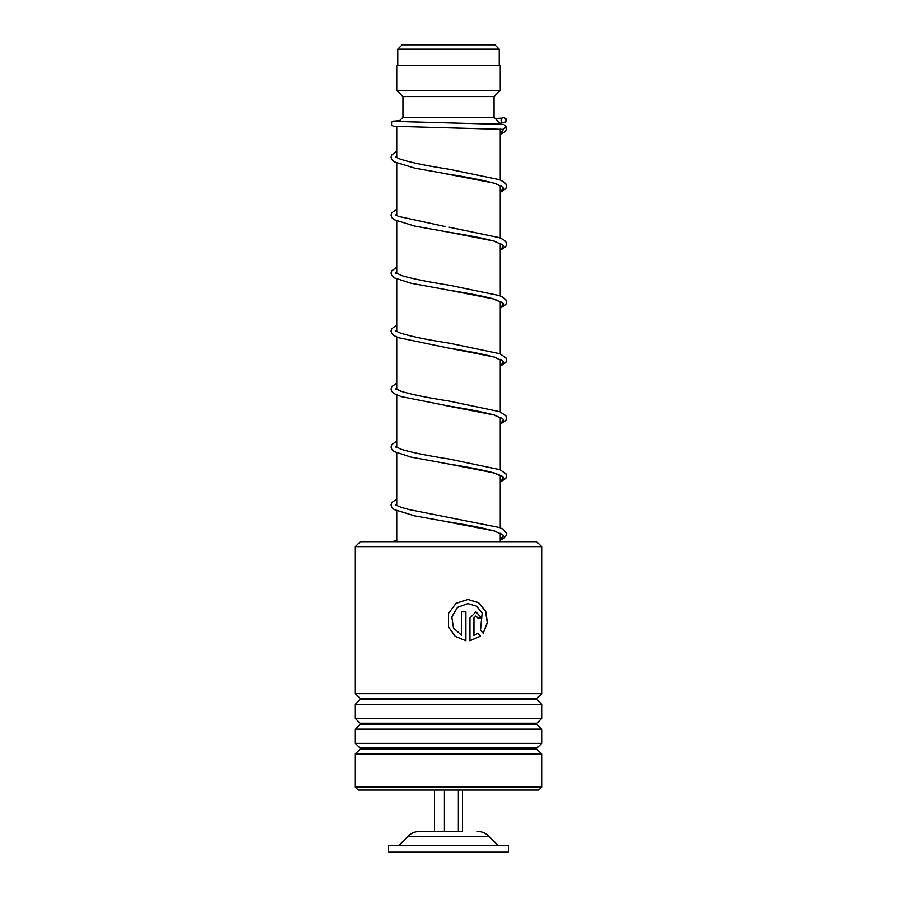 <?xml version="1.0" encoding="UTF-8"?>
<svg xmlns="http://www.w3.org/2000/svg" width="897" height="897" viewBox="0 0 897 897"><rect width="100%" height="100%" fill="white"/><g stroke="black" fill="none" stroke-linecap="round" stroke-linejoin="round"><path stroke-width="1.35" d="M402.136 44.85L494.864 44.85L499.214 49.2L397.786 49.2L402.136 44.85M499.214 65.548L499.214 49.2M397.786 65.548L397.786 49.2M500.246 541.653L500.246 533.289M500.246 527.795L500.246 475.332M500.246 469.837L500.246 417.363M500.246 411.88L500.246 359.405M500.246 353.923L500.246 301.448M500.246 295.965L500.246 243.491M500.246 237.997L500.246 185.522M500.246 180.039L500.246 129.134M500.246 124.156L500.246 123.506L479.536 123.506M396.754 541.317L396.754 510.886M396.754 505.291L396.754 452.918M396.754 447.334L396.754 394.96M396.754 389.376L396.754 337.003M396.754 331.419L396.754 279.045M396.754 273.45L396.754 221.088M396.754 215.493L396.754 163.119M396.754 157.536L396.754 126.544M398.593 121.667L402.955 117.305L494.045 117.305L500.246 123.506M494.045 117.305L494.045 96.596L500.246 90.395L500.246 65.548L396.754 65.548L396.754 90.395L500.246 90.395M402.955 117.305L402.955 96.596L494.045 96.596M402.955 96.596L396.754 90.395M462.448 790.055L462.448 831.452L419.706 831.452L434.552 831.452L434.552 790.055M508.532 845.523L388.468 845.523L388.468 852.15L508.532 852.15L508.532 845.523M444.43 790.055L444.43 831.452M458.367 790.055L458.367 831.452M360.314 541.653L536.686 541.653L541.653 546.621L355.347 546.621L360.314 541.653M541.653 787.151L538.749 790.055L358.251 790.055L355.347 787.151L541.653 787.151L541.653 753.962L355.347 753.962L360.078 749.23L536.922 749.23L536.922 748.064L541.653 743.344L541.653 729.126L355.347 729.126L360.078 724.395L536.922 724.395L536.922 723.229L541.653 718.497L541.653 704.28L355.347 704.28L360.078 699.559L536.922 699.559L536.922 698.382L541.653 693.661L541.653 546.621M536.922 698.382L360.078 698.382L355.347 693.661L541.653 693.661M536.922 723.229L360.078 723.229L355.347 718.497L541.653 718.497M536.922 748.064L360.078 748.064L355.347 743.344L541.653 743.344M473.952 618.067L473.952 635.491L477.72 633.215L480.512 636.164L469.95 640.738L469.95 618.067L475.937 611.855L481.812 618.067L477.91 618.067L475.937 616.004L473.84 618.067L473.952 635.491M483.236 633.237L480.489 630.288L482.16 612.853L476.397 606.08L467.92 603.58L457.515 607.359L451.819 616.979L453.512 628.035L461.82 635.491L461.82 611.855L465.902 611.855L465.902 640.738L455.216 636.365L448.5 626.88L448.5 613.402L456.046 603.289L467.931 599.443L478.583 602.638L485.703 611.272L487.396 622.641L483.236 633.237M467.83 603.58L457.481 607.37L451.796 616.979L453.49 628.035L461.82 635.491M465.823 611.855L465.823 640.727M448.5 626.88L448.5 613.402M467.875 599.443L478.46 602.649L485.535 611.249L487.228 622.585L483.158 633.147M477.596 633.215L480.366 636.164L469.849 640.738M475.881 611.855L481.655 618.067M475.881 616.004L473.84 618.067M394.422 121.398L503.744 124.414L505.897 126.41L503.452 129.37L393.592 126.286L391.574 125.221L391.574 122.16L393.245 121.162L399.557 120.703M503.486 117.698A2.489 2.456 -90 0 0 502.959 122.609A2.489 2.456 -90 0 0 505.919 120.445A2.489 2.456 -90 0 0 503.486 117.698M477.294 831.452C481.857 831.519 485.77 833.145 489.033 836.329L407.967 836.329L398.817 845.523M503.452 129.37L500.246 134.202M396.754 156.583L395.588 157.222M443.185 173.289L494.415 183.19L503.722 187.675L500.246 192.171M396.754 214.54L395.588 215.179M501.658 244.511L493.585 240.979C482.564 238.064 467.595 235.126 448.668 232.166L494.426 241.147L503.722 245.643L500.246 250.128M396.754 272.497L395.588 273.137M501.67 302.48L491.859 298.443C480.792 295.685 466.395 292.915 448.657 290.123L494.426 299.116L503.722 303.601L500.246 308.097M396.754 330.466L395.588 331.105M501.67 360.437L493.597 356.894C482.564 353.979 467.572 351.041 448.623 348.081L494.415 357.073L503.722 361.558L500.246 366.054M396.754 388.423L395.588 389.063M444.867 405.41L494.438 415.031L503.722 419.527L500.246 424.012M396.754 446.381L395.588 447.02M501.67 476.363C503.441 476.453 499.842 475.018 490.883 472.069C479.828 469.389 465.745 466.698 448.635 464.007L494.415 472.988L503.722 477.484L500.246 481.969M396.754 504.338L395.588 504.977M443.253 521.067L494.449 530.957L503.733 535.453L500.246 539.949M489.033 836.329L498.183 845.523M407.967 836.329C411.23 833.145 415.143 831.519 419.706 831.452M360.078 698.382L360.078 699.559M360.078 723.229L360.078 724.395M360.078 748.064L360.078 749.23M355.347 787.151L355.347 753.962M355.347 743.344L355.347 729.126M355.347 693.661L355.347 546.621M355.347 718.497L355.347 704.28M536.922 749.23L541.653 753.962M536.922 724.395L541.653 729.126M536.922 699.559L541.653 704.28M404.962 541.653L394.422 541.138M500.246 192.362L505.785 188.628L506.558 186.206L505.785 183.784L503.531 181.699L499.293 179.658L449.072 169.23C424.931 165.553 408.068 161.953 398.481 158.444L395.947 156.863M500.246 186.879L501.3 186.206M501.67 186.554L496.153 183.818C485.445 180.656 469.591 177.438 448.612 174.197L414.806 168.143L394.254 161.841L391.776 159.576L391.058 157.222L391.776 154.878L396.754 151.313M445.349 226.571L398.492 216.412L395.947 214.82M500.246 244.836L501.3 244.163M500.246 308.276L505.83 304.475L506.558 302.121L505.796 299.699L503.542 297.613L499.293 295.584L449.117 285.156C428.531 281.972 412.811 278.821 401.968 275.693L395.936 272.778M500.246 302.794L501.3 302.121M500.246 366.245L505.83 362.433L506.558 360.089L505.841 357.746L499.73 353.71L449.083 343.114C425.268 339.481 408.483 335.915 398.728 332.439L395.947 330.746M500.246 360.751L501.58 359.82M500.246 424.203L505.83 420.401L506.558 418.047L505.841 415.692L499.741 411.678L449.15 401.082C427.622 397.763 411.544 394.489 400.914 391.249L395.947 388.704M500.246 418.72L501.3 418.036M501.658 418.394L493.574 414.851C482.552 411.936 467.595 409.01 448.679 406.049L401.194 396.586L394.097 393.581L391.832 391.484L391.047 389.063L391.821 386.641L396.754 383.154M500.246 482.16L505.83 478.348L506.558 476.004L505.841 473.661L499.719 469.624L449.094 459.04C427.589 455.721 411.532 452.447 400.925 449.218L395.947 446.661M500.246 476.677L501.3 476.004M500.246 540.14L504.159 538.021L506.357 535.217L506.525 533.412L503.531 529.454L499.73 527.593L410.366 509.821C403.56 508.207 399.053 506.727 396.855 505.359L395.947 504.63M500.246 534.646L501.288 533.962M501.67 534.32L494.135 530.934C483.147 527.974 467.976 524.98 448.623 521.964L414.627 515.865L394.097 509.507L391.776 507.332L391.058 504.989L391.821 502.555L396.754 499.08M502.085 118.135L495.211 118.471M503.991 117.754L506.031 118.886L505.852 122.048L499.977 123.237M396.754 209.281L391.765 212.836L391.047 215.179L391.776 217.534L394.097 219.698L414.649 226.066L448.668 232.166M449.139 227.199L499.304 237.627L503.531 239.656L505.785 241.742L506.558 244.163L505.773 246.597L500.246 250.319M396.754 267.239L391.765 270.804L391.047 273.148L391.776 275.491L394.411 277.857L410.938 283.217L448.657 290.123M396.754 325.196L391.821 328.672L391.058 331.105L391.776 333.46L394.097 335.624L398.369 337.653L448.623 348.081M396.754 441.122L391.821 444.598L391.058 447.031L391.832 449.453L394.086 451.539L410.949 457.1L448.635 464.007M505.897 126.41L506.222 129.773L504.742 131.893L500.246 134.393M396.754 540.588L391.798 541.653"/></g></svg>
